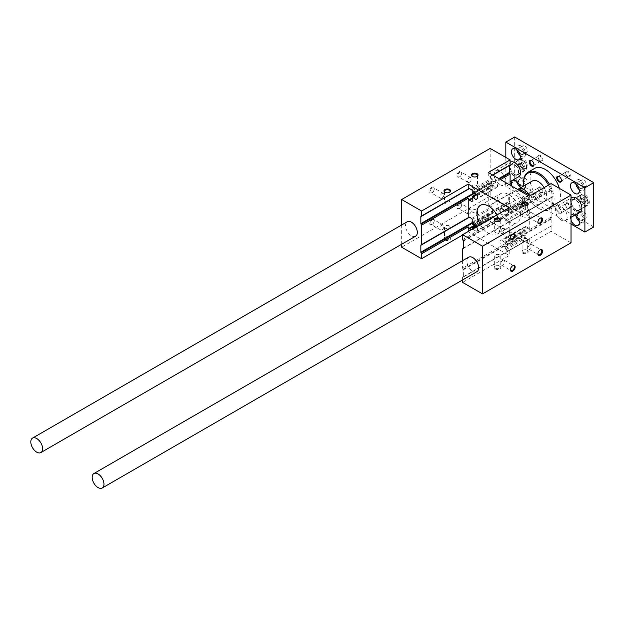 <?xml version="1.0" encoding="UTF-8"?>
<svg xmlns="http://www.w3.org/2000/svg" width="625" height="625" viewBox="0 0 625 625"><rect width="100%" height="100%" fill="white"/><g stroke="black" fill="none" stroke-linecap="round" stroke-linejoin="round"><path stroke-width="0.47" stroke-dasharray="3.12 2.34" d="M505.188 243.211L505.234 238.531A0.836 0.484 60 0 1 505.828 238.195L525.891 226.609A0.836 0.484 -120 0 0 525.297 226.953L525.25 231.633L505.188 243.211L504.344 242.789L524.406 231.203L525.25 231.633M463.164 277.133L508.359 251.039A0.836 0.484 60 0 1 507.945 251L528.008 239.414A0.836 0.484 -120 0 0 528.422 239.461L463.164 277.133A0.836 0.484 60 0 0 463.336 276.75L463.336 269.82A0.836 0.484 60 0 0 463.164 269.234L462.602 268.258L509.219 241.344L508.359 239.859A0.836 0.484 60 0 0 507.945 239.414L505.828 238.195M525.891 226.609L528.008 227.836A0.836 0.484 -120 0 1 528.422 228.273L529.281 229.766L551.117 217.156L551.68 218.133A0.836 0.484 -120 0 1 551.852 218.719L551.852 225.648A0.836 0.484 -120 0 1 551.68 226.031M510.102 185.133L510.102 193.477L489.133 205.586A0.836 0.484 -120 0 1 489.547 205.633L491.664 206.852A0.836 0.484 -120 0 1 492.258 207.875L492.258 212.438L493.148 213.156A3.547 2.047 -120 0 1 493.281 213.063L473.219 224.648M472.188 197.938L489.133 188.156L488.273 186.664L500.516 179.594M488.273 186.664L488.273 206.086M475.086 224.883L489.133 216.773L488.273 215.281L510.102 202.68L510.102 207.617L490.188 196.117L401.672 247.219M488.273 215.281L488.273 220.227L510.102 207.617M492.547 175L489.133 176.969A0.836 0.484 -120 0 1 489.547 177.008L491.664 178.234A0.836 0.484 -120 0 1 492.258 179.258L492.258 180.75L493.148 181.477A3.547 2.047 -120 0 1 493.281 181.375L473.219 192.961M488.273 172.523L488.273 177.469M489.133 188.156A0.836 0.484 -120 0 0 489.547 188.594L491.664 189.812A0.836 0.484 -120 0 0 492.258 189.477L492.305 184.797L476.148 194.125M476.617 194.766L493.148 185.219L492.305 184.797M493.148 185.219A3.547 2.047 -120 0 0 496.828 187.523A3.547 2.047 -120 0 0 496.828 183.43A3.547 2.047 -120 0 0 493.281 181.375M529.281 196.203L529.281 201.141L551.117 188.539L551.68 189.516A0.836 0.484 -120 0 1 551.852 190.102L551.852 197.031A0.836 0.484 -120 0 1 551.68 197.414L528.422 210.836A0.836 0.484 -120 0 1 528.008 210.797L525.891 209.578A0.836 0.484 -120 0 1 525.297 208.555L525.297 203.992L524.406 203.273A3.547 2.047 -120 0 1 524.266 203.367L504.203 214.945A3.547 2.047 60 0 1 500.586 212.773M505.977 209.664L507.945 210.797A0.836 0.484 60 0 1 508.359 211.234L528.422 199.656L529.281 201.141M528.422 199.656A0.836 0.484 -120 0 0 528.008 199.211L525.891 197.992A0.836 0.484 -120 0 0 525.297 198.336L525.25 199.945L505.188 211.531L504.344 211.109L524.406 199.523L525.25 199.945M524.406 199.523A3.547 2.047 -120 0 0 520.719 197.219A3.547 2.047 -120 0 0 520.719 201.312A3.547 2.047 -120 0 0 524.266 203.367M529.281 210.344L529.281 229.766M524.406 231.203A3.547 2.047 -120 0 0 520.719 228.906A3.547 2.047 -120 0 0 520.719 233A3.547 2.047 -120 0 0 524.266 235.047A3.547 2.047 -120 0 0 524.406 234.953L525.297 235.672L525.297 237.172A0.836 0.484 -120 0 0 525.891 238.195L528.008 239.414M529.281 238.961L529.281 243.898L488.273 220.227M489.133 216.773A0.836 0.484 -120 0 0 489.547 217.211L491.664 218.438A0.836 0.484 -120 0 0 492.258 218.094L492.305 216.477L476.148 225.813M476.617 226.445L493.148 216.906L492.305 216.477M493.148 216.906A3.547 2.047 -120 0 0 496.828 219.203A3.547 2.047 -120 0 0 496.828 215.109A3.547 2.047 -120 0 0 493.281 213.063M508.773 221.844A16.688 9.633 -120 0 0 517.125 222.664A16.688 9.633 -120 0 0 517.125 203.398A16.688 9.633 -120 0 0 500.43 193.758A16.688 9.633 -120 0 0 497.875 207.133A16.688 9.633 -120 0 0 508.773 221.844M524.406 203.273L504.344 214.852L505.234 215.57L505.234 220.141A0.836 0.484 60 0 0 505.828 221.156L507.945 222.383L528.008 210.797M462.602 248.844L508.359 222.422A0.836 0.484 60 0 1 507.945 222.383M505.234 210.086L505.188 211.531M524.406 234.953L504.344 246.539L505.234 247.258L505.234 248.758A0.836 0.484 60 0 0 505.828 249.781L507.945 251M504.344 246.539A3.547 2.047 60 0 1 504.203 246.633A3.547 2.047 60 0 1 500.656 244.586A3.547 2.047 60 0 1 500.656 240.492A3.547 2.047 60 0 1 504.344 242.789M463.164 248.516L551.68 197.414M462.602 239.641L509.219 212.727L508.359 211.234M509.539 165.188L510.102 164.859M473.375 192.891L493.148 181.477M472.188 222.578L509.367 201.117L509.367 194.188A0.836 0.484 -120 0 1 509.539 193.805L510.102 193.477M509.367 201.117A0.836 0.484 -120 0 0 509.539 201.703L510.102 202.68M471.156 229.766L471.602 230.016L491.664 218.438M472.188 229.164L472.188 229.68A0.836 0.484 60 0 1 471.602 230.016M473.375 224.57L493.148 213.156M476.695 226.57A3.547 2.047 60 0 1 476.766 230.789A3.547 2.047 60 0 1 473.148 228.609M480.297 224.484A16.688 9.633 -120 0 0 488.711 233.422A16.688 9.633 -120 0 0 497.055 234.25A16.688 9.633 -120 0 0 496.984 214.852M495.305 221.344A2.773 1.602 0 0 0 495.484 221.461L495.086 221.227L495.484 221.461A2.773 1.602 0 0 0 499.406 221.461A2.773 1.602 0 0 0 499.586 221.344M495.484 232.578A2.773 1.602 0 0 0 498.508 232.93A2.773 1.602 0 0 0 500.219 231.445A2.773 1.602 0 0 0 497.445 229.844A2.773 1.602 0 0 0 494.672 231.445A2.773 1.602 0 0 0 495.484 232.578M522.742 205.5A2.773 1.602 0 0 0 522.922 205.617L522.523 205.383L522.922 205.617A2.773 1.602 0 0 0 526.844 205.617A2.773 1.602 0 0 0 527.031 205.5M522.922 216.742A2.773 1.602 0 0 0 525.945 217.086A2.773 1.602 0 0 0 527.656 215.609A2.773 1.602 0 0 0 524.883 214.008A2.773 1.602 0 0 0 522.109 215.609A2.773 1.602 0 0 0 522.922 216.742M445.148 192.383A2.773 1.602 0 0 0 445.328 192.5L444.93 192.266L445.328 192.5A2.773 1.602 0 0 0 449.25 192.5A2.773 1.602 0 0 0 449.43 192.383M445.328 203.625A2.773 1.602 0 0 0 448.352 203.969A2.773 1.602 0 0 0 450.063 202.492A2.773 1.602 0 0 0 447.289 200.891A2.773 1.602 0 0 0 444.516 202.492A2.773 1.602 0 0 0 444.539 202.711A2.773 1.602 0 0 0 445.328 203.625M472.586 176.539A2.773 1.602 0 0 0 472.766 176.656L472.367 176.43L472.766 176.656A2.773 1.602 0 0 0 476.688 176.656A2.773 1.602 0 0 0 476.867 176.539M472.766 187.781A2.773 1.602 0 0 0 475.789 188.125A2.773 1.602 0 0 0 477.5 186.648A2.773 1.602 0 0 0 474.727 185.047A2.773 1.602 0 0 0 471.953 186.648A2.773 1.602 0 0 0 472.766 187.781M499.406 254.844A2.773 1.602 0 0 0 496.383 254.5A2.773 1.602 0 0 0 494.672 255.977A2.773 1.602 0 0 0 495.484 257.109A2.773 1.602 0 0 0 498.508 257.461A2.773 1.602 0 0 0 500.219 255.977A2.773 1.602 0 0 0 499.406 254.844M495.484 268.234A2.773 1.602 0 0 0 498.508 268.578A2.773 1.602 0 0 0 500.219 267.102A2.773 1.602 0 0 0 499.406 265.969A2.773 1.602 0 0 0 495.484 265.969A2.773 1.602 0 0 0 494.672 267.102A2.773 1.602 0 0 0 495.484 268.234M495.086 268.922A3.336 1.93 0 0 0 499.805 268.922A3.336 1.93 0 0 0 499.805 266.195A3.336 1.93 0 0 0 495.086 266.195A3.336 1.93 0 0 0 495.086 268.922M526.844 239A2.773 1.602 0 0 0 523.828 238.656A2.773 1.602 0 0 0 522.109 240.133A2.773 1.602 0 0 0 522.922 241.266A2.773 1.602 0 0 0 525.945 241.617A2.773 1.602 0 0 0 527.656 240.133A2.773 1.602 0 0 0 526.844 239M522.922 252.391A2.773 1.602 0 0 0 525.945 252.734A2.773 1.602 0 0 0 527.656 251.258A2.773 1.602 0 0 0 526.844 250.125A2.773 1.602 0 0 0 522.922 250.125A2.773 1.602 0 0 0 522.109 251.258A2.773 1.602 0 0 0 522.922 252.391M522.523 253.086A3.336 1.93 0 0 0 527.25 253.086A3.336 1.93 0 0 0 527.25 250.359A3.336 1.93 0 0 0 522.523 250.359A3.336 1.93 0 0 0 522.523 253.086M449.25 225.891A2.773 1.602 0 0 0 446.227 225.539A2.773 1.602 0 0 0 444.516 227.023A2.773 1.602 0 0 0 445.328 228.148A2.773 1.602 0 0 0 448.352 228.5A2.773 1.602 0 0 0 450.063 227.023A2.773 1.602 0 0 0 449.25 225.891M445.328 239.273A2.773 1.602 0 0 0 448.352 239.625A2.773 1.602 0 0 0 450.063 238.141A2.773 1.602 0 0 0 449.25 237.008A2.773 1.602 0 0 0 445.328 237.008A2.773 1.602 0 0 0 444.516 238.141A2.773 1.602 0 0 0 445.328 239.273M444.93 239.969A3.336 1.93 0 0 0 449.648 239.969A3.336 1.93 0 0 0 449.648 237.242A3.336 1.93 0 0 0 444.93 237.242A3.336 1.93 0 0 0 444.93 239.969M476.688 210.047A2.773 1.602 0 0 0 473.664 209.695A2.773 1.602 0 0 0 471.953 211.18A2.773 1.602 0 0 0 472.766 212.312A2.773 1.602 0 0 0 475.789 212.656A2.773 1.602 0 0 0 477.5 211.18A2.773 1.602 0 0 0 476.688 210.047M472.766 223.43A2.773 1.602 0 0 0 475.789 223.781A2.773 1.602 0 0 0 477.5 222.297A2.773 1.602 0 0 0 476.688 221.164A2.773 1.602 0 0 0 472.766 221.164A2.773 1.602 0 0 0 471.953 222.297A2.773 1.602 0 0 0 472.766 223.43M472.367 224.125A3.336 1.93 0 0 0 477.086 224.125A3.336 1.93 0 0 0 477.086 221.398A3.336 1.93 0 0 0 472.367 221.398A3.336 1.93 0 0 0 472.367 224.125M469.414 213.953A2.773 1.602 120 0 0 471.227 211.508A2.773 1.602 120 0 0 470.805 209.289A2.773 1.602 120 0 0 469.414 209.422A2.773 1.602 120 0 0 467.602 211.867A2.773 1.602 120 0 0 468.031 214.094A2.773 1.602 120 0 0 469.414 213.953M459.781 203.859A2.773 1.602 120 0 0 457.977 206.305A2.773 1.602 120 0 0 458.398 208.531A2.773 1.602 120 0 0 459.781 208.391A2.773 1.602 120 0 0 461.742 204.992A2.773 1.602 120 0 0 461.172 203.727A2.773 1.602 120 0 0 459.781 203.859M459.383 203.172A3.336 1.93 120 0 0 457.023 207.258A3.336 1.93 120 0 0 459.383 208.625A3.336 1.93 120 0 0 461.742 204.531A3.336 1.93 120 0 0 459.383 203.172M441.977 198.109A2.773 1.602 120 0 0 443.789 195.664A2.773 1.602 120 0 0 443.367 193.445A2.773 1.602 120 0 0 441.977 193.578A2.773 1.602 120 0 0 440.164 196.023A2.773 1.602 120 0 0 440.594 198.25A2.773 1.602 120 0 0 441.977 198.109M432.344 188.023A2.773 1.602 120 0 0 430.531 190.461A2.773 1.602 120 0 0 430.961 192.688A2.773 1.602 120 0 0 432.344 192.547A2.773 1.602 120 0 0 434.305 189.156A2.773 1.602 120 0 0 433.734 187.883A2.773 1.602 120 0 0 432.344 188.023M431.945 187.328A3.336 1.93 120 0 0 429.586 191.414A3.336 1.93 120 0 0 431.945 192.781A3.336 1.93 120 0 0 434.305 188.695A3.336 1.93 120 0 0 431.945 187.328M441.977 229.797A2.773 1.602 120 0 0 443.789 227.352A2.773 1.602 120 0 0 443.367 225.125A2.773 1.602 120 0 0 441.977 225.266A2.773 1.602 120 0 0 440.164 227.711A2.773 1.602 120 0 0 440.594 229.93A2.773 1.602 120 0 0 441.977 229.797M432.344 219.703A2.773 1.602 120 0 0 430.531 222.148A2.773 1.602 120 0 0 430.961 224.375A2.773 1.602 120 0 0 432.344 224.234A2.773 1.602 120 0 0 434.305 220.836A2.773 1.602 120 0 0 433.734 219.57A2.773 1.602 120 0 0 432.344 219.703M431.945 219.016A3.336 1.93 120 0 0 429.586 223.102A3.336 1.93 120 0 0 431.945 224.461A3.336 1.93 120 0 0 434.305 220.375A3.336 1.93 120 0 0 431.945 219.016M469.414 182.266A2.773 1.602 120 0 0 471.227 179.828A2.773 1.602 120 0 0 470.805 177.602A2.773 1.602 120 0 0 469.414 177.742A2.773 1.602 120 0 0 467.602 180.188A2.773 1.602 120 0 0 468.031 182.406A2.773 1.602 120 0 0 469.414 182.266M459.781 172.18A2.773 1.602 120 0 0 457.977 174.625A2.773 1.602 120 0 0 458.398 176.844A2.773 1.602 120 0 0 459.781 176.711A2.773 1.602 120 0 0 461.742 173.312A2.773 1.602 120 0 0 461.172 172.039A2.773 1.602 120 0 0 459.781 172.18M459.383 171.484A3.336 1.93 120 0 0 457.023 175.578A3.336 1.93 120 0 0 459.383 176.938A3.336 1.93 120 0 0 461.742 172.852A3.336 1.93 120 0 0 459.383 171.484M530.195 244.516A2.773 1.602 -60 0 1 531.586 244.375A2.773 1.602 -60 0 1 532.008 246.602A2.773 1.602 -60 0 1 530.195 249.047A2.773 1.602 -60 0 1 528.812 249.18A2.773 1.602 -60 0 1 528.383 246.961A2.773 1.602 -60 0 1 530.195 244.516M537.875 253.688A2.773 1.602 -60 0 1 537.867 253.477A2.773 1.602 -60 0 1 539.828 250.078A2.773 1.602 -60 0 1 540.023 249.977M502.758 228.672A2.773 1.602 -60 0 1 504.141 228.531A2.773 1.602 -60 0 1 504.57 230.758A2.773 1.602 -60 0 1 502.758 233.203A2.773 1.602 -60 0 1 501.367 233.336A2.773 1.602 -60 0 1 500.945 231.117A2.773 1.602 -60 0 1 502.758 228.672M510.438 237.844A2.773 1.602 -60 0 1 510.43 237.633A2.773 1.602 -60 0 1 512.391 234.234A2.773 1.602 -60 0 1 512.578 234.133M502.758 260.359A2.773 1.602 -60 0 1 504.141 260.219A2.773 1.602 -60 0 1 504.57 262.445A2.773 1.602 -60 0 1 502.758 264.883A2.773 1.602 -60 0 1 501.367 265.023A2.773 1.602 -60 0 1 500.945 262.805A2.773 1.602 -60 0 1 502.758 260.359M510.438 269.531A2.773 1.602 -60 0 1 510.43 269.312A2.773 1.602 -60 0 1 512.391 265.922A2.773 1.602 -60 0 1 512.578 265.82M530.195 212.828A2.773 1.602 -60 0 1 531.586 212.695A2.773 1.602 -60 0 1 532.008 214.914A2.773 1.602 -60 0 1 530.195 217.359A2.773 1.602 -60 0 1 528.812 217.5A2.773 1.602 -60 0 1 528.383 215.273A2.773 1.602 -60 0 1 530.195 212.828M537.875 222A2.773 1.602 -60 0 1 537.867 221.789A2.773 1.602 -60 0 1 539.828 218.391A2.773 1.602 -60 0 1 540.023 218.289M522.227 164.25L520.406 163.203L519.5 164.492L520.406 166.836L522.227 167.883L523.133 166.594L522.227 164.25L524.141 163.141L522.328 162.094L521.414 163.383L522.328 165.727L524.141 166.773L525.055 165.484L524.141 163.141M523.133 166.594L525.055 165.484M522.227 167.883L524.141 166.773M520.406 166.836L522.328 165.727M519.5 164.492L521.414 163.383M520.406 163.203L522.328 162.094M514.383 174.312A5.844 3.375 -120 0 0 517.305 174.602A5.844 3.375 -120 0 0 517.305 167.859A5.844 3.375 -120 0 0 511.461 164.484A5.844 3.375 -120 0 0 510.562 169.164A5.844 3.375 -120 0 0 514.383 174.312M514.383 174.656A6.258 3.617 -120 0 0 517.516 174.969A6.258 3.617 -120 0 0 517.516 167.742A6.258 3.617 -120 0 0 511.25 164.125A6.258 3.617 -120 0 0 510.297 169.141A6.258 3.617 -120 0 0 514.383 174.656M523.531 169.375A6.258 3.617 -120 0 0 526.656 169.688A6.258 3.617 -120 0 0 526.656 162.461A6.258 3.617 -120 0 0 520.398 158.844A6.258 3.617 -120 0 0 519.438 163.859A6.258 3.617 -120 0 0 523.531 169.375M583.594 199.68L581.773 198.633L580.867 199.922L581.773 202.266L583.594 203.312L584.5 202.023L583.594 199.68L585.516 198.57L583.695 197.523L582.789 198.82L583.695 201.156L585.516 202.211L586.422 200.914L585.516 198.57M584.5 202.023L586.422 200.914M583.594 203.312L585.516 202.211M581.773 202.266L583.695 201.156M580.867 199.922L582.789 198.82M581.773 198.633L583.695 197.523M575.75 209.75A5.844 3.375 -120 0 0 578.672 210.039A5.844 3.375 -120 0 0 578.672 203.289A5.844 3.375 -120 0 0 572.828 199.914A5.844 3.375 -120 0 0 571.938 204.602A5.844 3.375 -120 0 0 575.75 209.75M575.75 210.086A6.258 3.617 -120 0 0 578.883 210.398A6.258 3.617 -120 0 0 578.883 203.172A6.258 3.617 -120 0 0 572.625 199.555A6.258 3.617 -120 0 0 571.664 204.57A6.258 3.617 -120 0 0 575.75 210.086M584.898 204.805A6.258 3.617 -120 0 0 588.031 205.117A6.258 3.617 -120 0 0 588.031 197.891A6.258 3.617 -120 0 0 581.766 194.273A6.258 3.617 -120 0 0 580.812 199.289A6.258 3.617 -120 0 0 584.898 204.805M531.641 197.734A3.336 1.93 -120 0 0 534 196.375A3.336 1.93 -120 0 0 531.641 192.289A3.336 1.93 -120 0 0 529.281 193.648A3.336 1.93 -120 0 0 531.641 197.734M532.039 197.047A2.773 1.602 -120 0 0 533.43 197.18A2.773 1.602 -120 0 0 534 195.914A2.773 1.602 -120 0 0 532.039 192.516A2.773 1.602 -120 0 0 530.656 192.383A2.773 1.602 -120 0 0 530.227 194.602A2.773 1.602 -120 0 0 532.039 197.047M540.094 192.398A2.773 1.602 -120 0 0 541.484 192.531A2.773 1.602 -120 0 0 541.484 189.328A2.773 1.602 -120 0 0 538.711 187.727A2.773 1.602 -120 0 0 538.133 189A2.773 1.602 -120 0 0 540.094 192.398L540.492 192.625A3.336 1.93 -120 0 0 542.852 191.266A3.336 1.93 -120 0 0 540.492 187.18A3.336 1.93 -120 0 0 538.133 188.539A3.336 1.93 -120 0 0 540.492 192.625L540.094 192.398M559.078 213.578A3.336 1.93 -120 0 0 561.445 212.219A3.336 1.93 -120 0 0 559.086 208.125A3.336 1.93 -120 0 0 556.719 209.492A3.336 1.93 -120 0 0 559.078 213.578M559.484 212.891A2.773 1.602 -120 0 0 560.867 213.023A2.773 1.602 -120 0 0 561.445 211.758A2.773 1.602 -120 0 0 559.484 208.359A2.773 1.602 -120 0 0 558.094 208.219A2.773 1.602 -120 0 0 557.672 210.445A2.773 1.602 -120 0 0 559.484 212.891M567.531 208.242A2.773 1.602 -120 0 0 568.922 208.375A2.773 1.602 -120 0 0 568.922 205.172A2.773 1.602 -120 0 0 566.148 203.57A2.773 1.602 -120 0 0 565.57 204.844A2.773 1.602 -120 0 0 567.531 208.242L567.93 208.469A3.336 1.93 -120 0 0 570.297 207.109A3.336 1.93 -120 0 0 567.93 203.016A3.336 1.93 -120 0 0 565.57 204.383A3.336 1.93 -120 0 0 567.93 208.469L567.531 208.242M512.023 186.242A6.258 3.617 -120 0 0 515.859 191.008A6.258 3.617 -120 0 0 518.984 191.32A6.258 3.617 -120 0 0 520.266 187.977M520.172 187.234A6.258 3.617 -120 0 0 521.172 187.945A6.258 3.617 -120 0 0 524.297 188.25A6.258 3.617 -120 0 0 524.297 181.023A6.258 3.617 -120 0 0 518.039 177.414A6.258 3.617 -120 0 0 516.859 181.5M521.172 185.898A3.758 2.172 -120 0 0 523.047 186.086A3.758 2.172 -120 0 0 523.047 181.75A3.758 2.172 -120 0 0 519.289 179.578A3.758 2.172 -120 0 0 518.719 182.586A3.758 2.172 -120 0 0 521.172 185.898M524.711 183.852A3.758 2.172 -120 0 0 526.586 184.039A3.758 2.172 -120 0 0 526.586 179.703A3.758 2.172 -120 0 0 522.828 177.539A3.758 2.172 -120 0 0 522.258 180.547A3.758 2.172 -120 0 0 524.711 183.852M575.094 214.992A6.258 3.617 -120 0 0 571.734 214.547A6.258 3.617 -120 0 0 571.031 220.305M579.18 221.305A6.258 3.617 -120 0 0 580.18 222.008A6.258 3.617 -120 0 0 583.305 222.32A6.258 3.617 -120 0 0 583.305 215.094A6.258 3.617 -120 0 0 577.047 211.484A6.258 3.617 -120 0 0 575.867 215.562M580.18 219.969A3.758 2.172 -120 0 0 582.055 220.156A3.758 2.172 -120 0 0 582.055 215.82A3.758 2.172 -120 0 0 578.297 213.648A3.758 2.172 -120 0 0 577.727 216.656A3.758 2.172 -120 0 0 580.18 219.969M583.719 217.922A3.758 2.172 -120 0 0 585.594 218.109A3.758 2.172 -120 0 0 585.594 213.773A3.758 2.172 -120 0 0 581.844 211.602A3.758 2.172 -120 0 0 581.266 214.617A3.758 2.172 -120 0 0 583.719 217.922M533.992 164.445A2.773 1.602 -120 0 0 534 164.227A2.773 1.602 -120 0 0 532.039 160.836A2.773 1.602 -120 0 0 531.852 160.734M540.094 160.711A2.773 1.602 -120 0 0 541.484 160.852A2.773 1.602 -120 0 0 541.484 157.648A2.773 1.602 -120 0 0 538.711 156.047A2.773 1.602 -120 0 0 538.133 157.312A2.773 1.602 -120 0 0 540.094 160.711L540.492 160.945A3.336 1.93 -120 0 0 542.852 159.578A3.336 1.93 -120 0 0 540.492 155.492A3.336 1.93 -120 0 0 538.133 156.852A3.336 1.93 -120 0 0 540.492 160.945L540.094 160.711M561.43 180.289A2.773 1.602 -120 0 0 561.445 180.07A2.773 1.602 -120 0 0 559.484 176.672A2.773 1.602 -120 0 0 559.289 176.578M567.531 176.555A2.773 1.602 -120 0 0 568.922 176.695A2.773 1.602 -120 0 0 568.922 173.492A2.773 1.602 -120 0 0 566.148 171.891A2.773 1.602 -120 0 0 565.57 173.156A2.773 1.602 -120 0 0 567.531 176.555L567.93 176.781A3.336 1.93 -120 0 0 570.297 175.422A3.336 1.93 -120 0 0 567.93 171.336A3.336 1.93 -120 0 0 565.57 172.695A3.336 1.93 -120 0 0 567.93 176.781L567.531 176.555M520.172 155.547A6.258 3.617 -120 0 0 521.172 156.258A6.258 3.617 -120 0 0 524.297 156.57A6.258 3.617 -120 0 0 524.297 149.344A6.258 3.617 -120 0 0 518.039 145.727A6.258 3.617 -120 0 0 516.859 149.812M521.172 154.211A3.758 2.172 -120 0 0 523.047 154.398A3.758 2.172 -120 0 0 523.047 150.062A3.758 2.172 -120 0 0 519.289 147.898A3.758 2.172 -120 0 0 518.719 150.906A3.758 2.172 -120 0 0 521.172 154.211M524.711 152.172A3.758 2.172 -120 0 0 526.586 152.359A3.758 2.172 -120 0 0 526.586 148.023A3.758 2.172 -120 0 0 522.828 145.852A3.758 2.172 -120 0 0 522.258 148.859A3.758 2.172 -120 0 0 524.711 152.172M579.18 189.617A6.258 3.617 -120 0 0 580.18 190.328A6.258 3.617 -120 0 0 583.305 190.641A6.258 3.617 -120 0 0 583.305 183.406A6.258 3.617 -120 0 0 577.047 179.797A6.258 3.617 -120 0 0 575.867 183.883M580.18 188.281A3.758 2.172 -120 0 0 582.055 188.469A3.758 2.172 -120 0 0 582.055 184.133A3.758 2.172 -120 0 0 578.297 181.961A3.758 2.172 -120 0 0 577.727 184.977A3.758 2.172 -120 0 0 580.18 188.281M583.719 186.242A3.758 2.172 -120 0 0 585.594 186.422A3.758 2.172 -120 0 0 585.594 182.086A3.758 2.172 -120 0 0 581.844 179.922A3.758 2.172 -120 0 0 581.266 182.93A3.758 2.172 -120 0 0 583.719 186.242M544.094 187.648A11.781 6.805 60 0 1 544.172 201.383A11.781 6.805 60 0 1 543.5 201.688A11.781 6.805 60 0 1 532.078 194.023A11.781 6.805 60 0 1 532.391 180.977M523.867 185.898A20.727 11.969 -120 0 0 538.281 208.102A20.727 11.969 -120 0 0 551.836 205.43A20.727 11.969 -120 0 0 548.57 185.07M523.625 182.039A21.555 12.445 -120 0 0 538.867 208.438L538.875 208.438A21.555 12.445 -120 0 0 549.648 209.508A21.555 12.445 -120 0 0 549.578 184.484M559.414 188.391A21.555 12.445 60 0 1 556.141 205.758A21.555 12.445 60 0 1 545.359 204.695A21.555 12.445 60 0 1 531.281 185.695A21.555 12.445 60 0 1 534.586 168.422M517.719 189.523L511.812 192.938L522.258 198.961L528.164 195.555M529.344 209.867L522.258 213.953L511.812 207.922L518.898 203.836L529.344 209.867A11.781 6.805 -120 0 1 518.898 203.836M511.812 192.938A11.781 6.805 -120 0 0 511.148 193.242A11.781 6.805 -120 0 0 511.812 207.922M522.258 213.953A11.781 6.805 -120 0 0 522.93 213.648A11.781 6.805 -120 0 0 522.258 198.961M593.75 226.953L514.68 181.297L505.828 186.406L571.031 224.055M580.219 212.031A8.344 4.82 60 0 1 576.047 211.617A8.344 4.82 60 0 1 570.594 204.266A8.344 4.82 60 0 1 571.875 197.578M518.852 176.602A8.344 4.82 60 0 1 514.68 176.188A8.344 4.82 60 0 1 509.227 168.836A8.344 4.82 60 0 1 510.508 162.148M505.828 157.453L505.828 186.406M514.68 137.008L514.68 181.297M499.922 184.703A8.344 4.82 -120 0 0 504.102 185.117A8.344 4.82 -120 0 0 505.32 178.234A8.344 4.82 -120 0 0 499.625 170.914A8.344 4.82 -120 0 0 495.75 170.664A8.344 4.82 -120 0 0 494.031 174.141A8.344 4.82 -120 0 0 499.922 184.703M476.953 271.656A8.344 4.82 60 0 1 472.781 271.242A8.344 4.82 60 0 1 467.328 263.891A8.344 4.82 60 0 1 468.609 257.203M571.031 242.797L551.117 231.297L529.281 243.898M462.602 235.039L468.211 231.805L509.219 255.484L462.602 282.398M551.117 226.352L551.117 231.297M561.297 220.141A8.344 4.82 -120 0 0 565.469 220.555A8.344 4.82 -120 0 0 565.469 210.914A8.344 4.82 -120 0 0 557.125 206.094A8.344 4.82 -120 0 0 555.844 212.781A8.344 4.82 -120 0 0 561.297 220.141M551.117 183.602L551.117 188.539M551.117 197.734L551.117 217.156M462.602 260.664L462.602 268.258M462.602 277.461L462.602 279.938M509.219 250.547L509.219 255.484M509.219 221.93L509.219 241.344M509.219 207.789L509.219 212.727M415.586 236.219A8.344 4.82 60 0 1 411.414 235.812A8.344 4.82 60 0 1 405.961 228.453A8.344 4.82 60 0 1 407.242 221.766M401.672 224.984L401.672 244.25M490.188 148.422L490.188 196.117M505.234 238.531L525.297 226.953M505.234 243.102L525.297 231.516M507.945 239.414L528.008 227.836M505.828 221.156L525.891 209.578M505.234 220.141L525.297 208.555M505.234 215.57L525.297 203.992M505.062 215.266L525.125 203.68M505.062 211.516L525.125 199.938M505.234 211.414L525.297 199.836M525.891 197.992L525.297 198.336M507.945 210.797L528.008 199.211M508.359 239.859L528.422 228.273M463.164 269.234L551.68 218.133M463.336 269.82L551.852 218.719M463.336 276.75L551.852 225.648M508.359 251.039L528.422 239.461M505.828 249.781L525.891 238.195M505.234 248.758L525.297 237.172M505.234 247.258L525.297 235.672M505.062 246.953L525.125 235.367M505.062 243.203L525.125 231.617M463.336 248.133L551.852 197.031M463.336 241.203L551.852 190.102M463.164 240.617L551.68 189.516M472.188 190.836L492.258 179.258M471.602 189.812L491.664 178.234M492.797 175.141L489.547 177.008M474.164 192.82L498.797 178.602M474.898 193.086L499.383 178.945M472.188 198.617L489.547 188.594M492.258 189.477L491.664 189.812M472.188 196.492L492.258 184.914M476.195 194.18L492.43 184.805M472.367 192.641L492.43 181.062M472.188 192.336L492.258 180.75M509.367 194.188L489.547 205.633M471.602 218.438L491.664 206.852M472.188 223.266L509.539 201.703M475.602 225.266L489.547 217.211M472.188 229.68L492.258 218.094M472.188 228.18L492.258 216.594M476.195 225.867L492.43 216.492M472.367 224.328L492.43 212.742M472.188 224.023L492.258 212.438M472.188 219.453L492.258 207.875M523.234 168.18A4.594 2.648 -120 0 0 526.047 164.188A4.594 2.648 -120 0 0 520.422 160.938A4.594 2.648 -120 0 0 523.234 168.18M522.352 169.719A5.844 3.375 -120 0 0 525.266 170.008A5.844 3.375 -120 0 0 525.266 163.258A5.844 3.375 -120 0 0 519.43 159.891A5.844 3.375 -120 0 0 518.531 164.57A5.844 3.375 -120 0 0 522.352 169.719M584.602 203.617A4.594 2.648 -120 0 0 587.414 199.617A4.594 2.648 -120 0 0 581.789 196.367A4.594 2.648 -120 0 0 584.602 203.617M583.719 205.148A5.844 3.375 -120 0 0 586.641 205.437A5.844 3.375 -120 0 0 586.641 198.688A5.844 3.375 -120 0 0 580.797 195.32A5.844 3.375 -120 0 0 579.898 200A5.844 3.375 -120 0 0 583.719 205.148M525.469 226.57L505.406 238.156M520.719 197.219L500.656 208.805M525.469 197.953L505.406 209.531M520.719 228.906L500.656 240.492M524.266 235.047L504.203 246.633M492.078 189.859L472.016 201.437M496.828 187.523L476.766 199.102M492.078 218.477L472.016 230.062M496.828 219.203L476.766 230.789M497.055 234.25L517.125 222.664M480.367 205.344L500.43 193.758M499.406 221.461L499.805 221.227M494.672 220.328L494.672 231.445M500.219 220.328L500.219 231.445M526.844 205.617L527.25 205.383M522.109 204.484L522.109 215.609M527.656 204.484L527.656 215.609M449.25 192.5L449.648 192.266M444.516 191.367L444.516 202.492M450.063 191.367L450.063 202.492M476.688 176.656L477.086 176.43M471.953 175.523L471.953 186.648M477.5 175.523L477.5 186.648M494.672 255.977L494.672 267.102M500.219 255.977L500.219 267.102M495.484 265.969L495.086 266.195M499.406 265.969L499.805 266.195M522.109 240.133L522.109 251.258M527.656 240.133L527.656 251.258M522.922 250.125L522.523 250.359M526.844 250.125L527.25 250.359M444.516 227.023L444.516 238.141M450.063 227.023L450.063 238.141M445.328 237.008L444.93 237.242M449.25 237.008L449.648 237.242M471.953 211.18L471.953 222.297M477.5 211.18L477.5 222.297M472.766 221.164L472.367 221.398M476.688 221.164L477.086 221.398M470.805 209.289L461.172 203.727M468.031 214.094L458.398 208.531M461.742 204.992L461.742 204.531M459.781 208.391L459.383 208.625M443.367 193.445L433.734 187.883M440.594 198.25L430.961 192.688M434.305 189.156L434.305 188.695M432.344 192.547L431.945 192.781M443.367 225.125L433.734 219.57M440.594 229.93L430.961 224.375M434.305 220.836L434.305 220.375M432.344 224.234L431.945 224.461M470.805 177.602L461.172 172.039M468.031 182.406L458.398 176.844M461.742 173.312L461.742 172.852M459.781 176.711L459.383 176.938M528.812 249.18L538.445 254.742M531.586 244.375L541.219 249.938M537.867 253.477L537.867 253.938M539.828 250.078L540.227 249.844M501.367 233.336L511 238.898M504.141 228.531L513.773 234.094M510.43 237.633L510.43 238.094M512.391 234.234L512.789 234M501.367 265.023L511 270.586M504.141 260.219L513.773 265.781M510.43 269.312L510.43 269.773M512.391 265.922L512.789 265.688M528.812 217.5L538.445 223.055M531.586 212.695L541.219 218.258M537.867 221.789L537.867 222.25M539.828 218.391L540.227 218.164M517.305 174.602L525.266 170.008C526.727 168.492 527.25 167.359 526.844 166.609C525.523 159.992 520.859 158.438 519.43 159.891L511.461 164.484M517.516 174.969L526.656 169.688M511.25 164.125L520.398 158.844M578.672 210.039L586.641 205.437C588.094 203.922 588.617 202.789 588.211 202.039C586.891 195.43 582.227 193.867 580.797 195.32L572.828 199.914M578.883 210.398L588.031 205.117M572.625 199.555L581.766 194.273M532.039 192.516L531.641 192.289M534 195.914L534 196.375M533.43 197.18L541.484 192.531M530.656 192.383L538.711 187.727M538.133 189L538.133 188.539M559.484 208.359L559.086 208.125M561.445 211.758L561.445 212.219M560.867 213.023L568.922 208.375M558.094 208.219L566.148 203.57M565.57 204.844L565.57 204.383M518.984 191.32L524.297 188.25M512.727 180.477L518.039 177.414M523.047 186.086L526.586 184.039M519.289 179.578L522.828 177.539M578 225.391L583.305 222.32M571.734 214.547L577.047 211.484M582.055 220.156L585.594 218.109M578.297 213.648L581.844 211.602M532.039 160.836L531.641 160.602M534 164.227L534 164.688M533.43 165.5L541.484 160.852M530.656 160.695L538.711 156.047M538.133 157.312L538.133 156.852M559.484 176.672L559.086 176.445M561.445 180.07L561.445 180.531M560.867 181.344L568.922 176.695M558.094 176.539L566.148 171.891M565.57 173.156L565.57 172.695M518.984 159.633L524.297 156.57M512.727 148.797L518.039 145.727M523.047 154.398L526.586 152.359M519.289 147.898L522.828 145.852M578 193.703L583.305 190.641M571.734 182.859L577.047 179.797M582.055 188.469L585.594 186.422M578.297 181.961L581.844 179.922M549.648 209.508L556.141 205.758M522.93 213.648L544.172 201.383M511.148 193.242L517.648 189.484M504.102 185.117L510.102 181.648M495.75 170.664L510.102 162.383M565.469 220.555L571.031 217.336M557.125 206.094L571.031 198.062"/><path stroke-width="0.94" d="M500.516 179.594L510.102 174.062L510.102 185.133M510.102 159.922L490.188 148.422L401.672 199.523L421.594 211.023L468.211 184.109L509.219 207.789L462.602 234.703L482.516 246.203L571.031 195.094L551.117 183.602L529.281 196.203L488.273 172.523L510.102 159.922L510.102 164.859L492.547 175L509.539 165.188A0.836 0.484 -120 0 0 509.367 165.57L509.367 172.5A0.836 0.484 -120 0 0 509.539 173.078L510.102 174.062M468.211 184.109L468.211 189.047L421.023 216.289L469.07 188.555A0.836 0.484 60 0 1 469.484 188.594L471.602 189.812A0.836 0.484 60 0 1 472.188 190.836L472.188 192.336L473.375 192.891M421.594 211.023L421.594 215.961M500.586 212.773A3.547 2.047 60 0 1 500.656 208.805A3.547 2.047 60 0 1 504.133 210.727M505.977 209.664L505.828 209.578A0.836 0.484 60 0 0 505.234 209.914L505.234 210.086M462.602 234.703L462.602 239.641L463.164 240.617A0.836 0.484 60 0 1 463.336 241.203L463.336 248.133A0.836 0.484 60 0 1 463.164 248.516L462.602 248.844L462.602 260.664M471.602 201.398L472.188 201.062A0.836 0.484 60 0 1 471.602 201.398L469.484 200.18A0.836 0.484 60 0 1 469.07 199.734L468.211 198.25L421.594 225.164L421.023 224.187A0.836 0.484 60 0 1 420.852 223.602L420.852 216.672A0.836 0.484 60 0 1 421.023 216.289L468.211 189.047M472.188 201.062L472.242 196.383L473.078 196.805L476.617 194.766M473.078 193.055A3.547 2.047 60 0 1 473.219 192.961A3.547 2.047 60 0 1 476.766 195.008A3.547 2.047 60 0 1 476.766 199.102A3.547 2.047 60 0 1 473.078 196.805M473.375 224.57L472.188 224.023L472.188 219.453A0.836 0.484 60 0 0 471.602 218.438L469.484 217.211A0.836 0.484 60 0 0 469.07 217.172L421.023 244.906A0.836 0.484 60 0 0 420.852 245.289L420.852 252.219L472.188 222.578M471.156 229.766L469.484 228.797A0.836 0.484 60 0 1 469.07 228.359L468.211 226.867L421.594 253.781L421.023 252.805A0.836 0.484 60 0 1 420.852 252.219M472.188 229.164L472.242 228.062L473.078 228.484L476.617 226.445M473.078 224.742A3.547 2.047 60 0 1 473.219 224.648A3.547 2.047 60 0 1 476.695 226.57M496.984 214.852A16.688 9.633 -120 0 0 480.367 205.344A16.688 9.633 -120 0 0 480.297 224.484M495.086 221.227A3.336 1.93 0 0 0 499.805 221.227A3.336 1.93 0 0 0 499.805 218.5A3.336 1.93 0 0 0 495.086 218.5A3.336 1.93 0 0 0 495.086 221.227L495.086 221.227M499.586 221.344A2.773 1.602 0 0 0 500.219 220.328A2.773 1.602 0 0 0 497.445 218.727A2.773 1.602 0 0 0 494.672 220.328A2.773 1.602 0 0 0 495.305 221.344M522.523 205.383A3.336 1.93 0 0 0 527.25 205.383A3.336 1.93 0 0 0 527.25 202.656A3.336 1.93 0 0 0 522.523 202.656A3.336 1.93 0 0 0 522.523 205.383L522.523 205.383M527.031 205.5A2.773 1.602 0 0 0 527.656 204.484A2.773 1.602 0 0 0 524.883 202.883A2.773 1.602 0 0 0 522.109 204.484A2.773 1.602 0 0 0 522.742 205.5M444.93 192.266A3.336 1.93 0 0 0 449.648 192.266A3.336 1.93 0 0 0 449.648 189.547A3.336 1.93 0 0 0 444.93 189.547A3.336 1.93 0 0 0 444.93 192.266L444.93 192.266M449.43 192.383A2.773 1.602 0 0 0 450.063 191.367A2.773 1.602 0 0 0 447.289 189.766A2.773 1.602 0 0 0 444.516 191.367A2.773 1.602 0 0 0 445.148 192.383M472.367 176.43A3.336 1.93 0 0 0 477.086 176.43A3.336 1.93 0 0 0 477.086 173.703A3.336 1.93 0 0 0 472.367 173.703A3.336 1.93 0 0 0 472.367 176.43L472.367 176.43M476.867 176.539A2.773 1.602 0 0 0 477.5 175.523A2.773 1.602 0 0 0 474.727 173.922A2.773 1.602 0 0 0 471.953 175.523A2.773 1.602 0 0 0 472.586 176.539M540.023 249.977A2.773 1.602 -60 0 1 541.219 249.938A2.773 1.602 -60 0 1 541.641 252.164A2.773 1.602 -60 0 1 539.828 254.602A2.773 1.602 -60 0 1 538.445 254.742A2.773 1.602 -60 0 1 537.875 253.688M540.227 255.297A3.336 1.93 -60 0 1 537.867 253.938A3.336 1.93 -60 0 1 540.227 249.844A3.336 1.93 -60 0 1 542.586 251.211A3.336 1.93 -60 0 1 540.227 255.297M512.578 234.133A2.773 1.602 -60 0 1 513.773 234.094A2.773 1.602 -60 0 1 514.203 236.32A2.773 1.602 -60 0 1 512.391 238.766A2.773 1.602 -60 0 1 511 238.898A2.773 1.602 -60 0 1 510.438 237.844M512.789 239.453A3.336 1.93 -60 0 1 510.43 238.094A3.336 1.93 -60 0 1 512.789 234A3.336 1.93 -60 0 1 515.148 235.367A3.336 1.93 -60 0 1 512.789 239.453M512.578 265.82A2.773 1.602 -60 0 1 513.773 265.781A2.773 1.602 -60 0 1 514.203 268A2.773 1.602 -60 0 1 512.391 270.445A2.773 1.602 -60 0 1 511 270.586A2.773 1.602 -60 0 1 510.438 269.531M512.789 271.141A3.336 1.93 -60 0 1 510.43 269.773A3.336 1.93 -60 0 1 512.789 265.688A3.336 1.93 -60 0 1 515.148 267.047A3.336 1.93 -60 0 1 512.789 271.141M540.023 218.289A2.773 1.602 -60 0 1 541.219 218.258A2.773 1.602 -60 0 1 541.641 220.477A2.773 1.602 -60 0 1 539.828 222.922A2.773 1.602 -60 0 1 538.445 223.055A2.773 1.602 -60 0 1 537.875 222M540.227 223.609A3.336 1.93 -60 0 1 537.867 222.25A3.336 1.93 -60 0 1 540.227 218.164A3.336 1.93 -60 0 1 542.586 219.523A3.336 1.93 -60 0 1 540.227 223.609M520.266 187.977A6.258 3.617 -120 0 0 517.359 181.961A6.258 3.617 -120 0 0 512.727 180.477A6.258 3.617 -120 0 0 512.023 186.242M516.859 181.5A6.258 3.617 -120 0 0 520.172 187.234M571.031 220.305A6.258 3.617 -120 0 0 574.867 225.078A6.258 3.617 -120 0 0 578 225.391A6.258 3.617 -120 0 0 579 220.516A6.258 3.617 -120 0 0 575.094 214.992M575.867 215.562A6.258 3.617 -120 0 0 579.18 221.305M531.641 166.055A3.336 1.93 -120 0 0 534 164.688A3.336 1.93 -120 0 0 531.641 160.602A3.336 1.93 -120 0 0 529.281 161.969A3.336 1.93 -120 0 0 531.641 166.055M531.852 160.734A2.773 1.602 -120 0 0 530.656 160.695A2.773 1.602 -120 0 0 530.227 162.914A2.773 1.602 -120 0 0 532.039 165.359A2.773 1.602 -120 0 0 533.43 165.5A2.773 1.602 -120 0 0 533.992 164.445M559.078 181.898A3.336 1.93 -120 0 0 561.445 180.531A3.336 1.93 -120 0 0 559.086 176.445A3.336 1.93 -120 0 0 556.719 177.805A3.336 1.93 -120 0 0 559.078 181.898M559.289 176.578A2.773 1.602 -120 0 0 558.094 176.539A2.773 1.602 -120 0 0 557.672 178.758A2.773 1.602 -120 0 0 559.484 181.203A2.773 1.602 -120 0 0 560.867 181.344A2.773 1.602 -120 0 0 561.43 180.289M515.859 159.328A6.258 3.617 -120 0 0 518.984 159.633A6.258 3.617 -120 0 0 518.984 152.406A6.258 3.617 -120 0 0 512.727 148.797A6.258 3.617 -120 0 0 511.766 153.812A6.258 3.617 -120 0 0 515.859 159.328M516.859 149.812A6.258 3.617 -120 0 0 520.172 155.547M574.867 193.391A6.258 3.617 -120 0 0 578 193.703A6.258 3.617 -120 0 0 578 186.477A6.258 3.617 -120 0 0 571.734 182.859A6.258 3.617 -120 0 0 570.781 187.875A6.258 3.617 -120 0 0 574.867 193.391M575.867 183.883A6.258 3.617 -120 0 0 579.18 189.617M517.648 189.484L532.391 180.977A11.781 6.805 60 0 1 538.281 181.562A11.781 6.805 60 0 1 544.094 187.648M548.57 185.07A20.727 11.969 -120 0 0 532.625 172.305A20.727 11.969 -120 0 0 523.625 182.719A20.727 11.969 -120 0 0 523.867 185.898M549.578 184.484A21.555 12.445 -120 0 0 528.094 172.172A21.555 12.445 -120 0 0 523.625 182.039L523.625 182.719M528.094 172.172L534.586 168.422A21.555 12.445 60 0 1 545.359 169.492A21.555 12.445 60 0 1 559.414 188.391M518.898 188.844L529.344 194.875A11.781 6.805 -120 0 0 518.898 188.844L517.719 189.523M529.344 194.875L528.164 195.555M593.75 182.664L514.68 137.008L505.828 142.117L584.898 187.773L593.75 182.664L593.75 226.953L584.898 232.063L571.031 224.055M584.898 187.773L584.898 232.063M571.031 198.062L571.875 197.578A8.344 4.82 60 0 1 576.047 197.992A8.344 4.82 60 0 1 581.5 205.344A8.344 4.82 60 0 1 580.219 212.031L571.031 217.336M510.102 162.383L510.508 162.148A8.344 4.82 60 0 1 514.68 162.562A8.344 4.82 60 0 1 520.133 169.914A8.344 4.82 60 0 1 518.852 176.602L510.102 181.648M505.828 142.117L505.828 157.453M36.703 452.148A8.344 4.82 -120 0 0 40.875 452.562A8.344 4.82 -120 0 0 40.875 442.922A8.344 4.82 -120 0 0 32.531 438.102A8.344 4.82 -120 0 0 31.25 444.789A8.344 4.82 -120 0 0 36.703 452.148M98.07 487.578A8.344 4.82 -120 0 0 102.242 487.992A8.344 4.82 -120 0 0 102.242 478.352A8.344 4.82 -120 0 0 93.898 473.539A8.344 4.82 -120 0 0 92.617 480.227A8.344 4.82 -120 0 0 98.07 487.578M93.898 473.539L468.609 257.203A8.344 4.82 60 0 1 472.781 257.609A8.344 4.82 60 0 1 478.234 264.969A8.344 4.82 60 0 1 476.953 271.656L102.242 487.992M462.602 279.938L462.602 282.398L482.516 293.898L571.031 242.797L571.031 195.094M401.672 244.25L401.672 247.219L421.594 258.719L462.602 235.039M482.516 246.203L482.516 293.898M468.211 226.867L468.211 231.469M468.211 198.25L468.211 217.664M32.531 438.102L407.242 221.766A8.344 4.82 60 0 1 411.414 222.18A8.344 4.82 60 0 1 416.859 229.539A8.344 4.82 60 0 1 415.586 236.219L40.875 452.562M421.594 225.164L421.594 244.578M401.672 199.523L401.672 224.984M421.594 253.781L421.594 258.719M505.234 209.914L505.828 209.578M492.547 175L509.539 165.188M420.852 216.672L469.484 188.594M492.797 175.141L509.367 165.57M420.852 223.602L474.164 192.82M498.797 178.602L509.367 172.5M421.023 224.187L474.898 193.086M499.383 178.945L509.539 173.078M469.07 199.734L472.188 197.938M469.484 200.18L472.188 198.617M472.367 196.391L476.195 194.18M420.852 245.289L469.484 217.211M421.023 252.805L472.188 223.266M469.07 228.359L475.086 224.883M469.484 228.797L475.602 225.266M472.367 228.078L476.195 225.867M476.148 194.125L472.242 196.383M476.148 225.813L472.242 228.062"/></g></svg>
